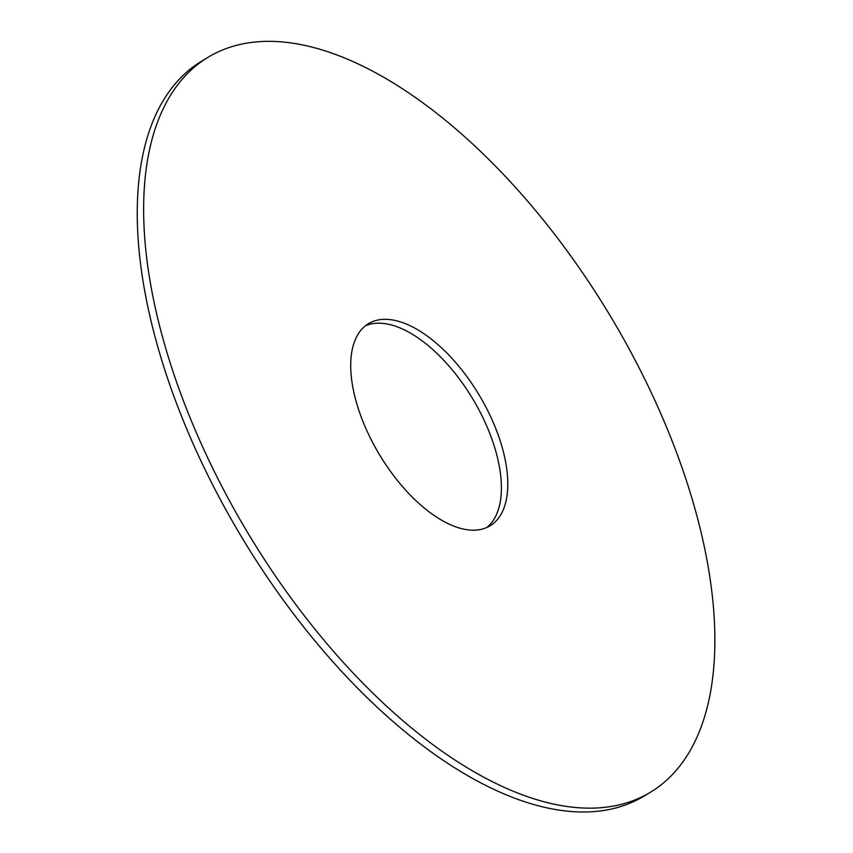 <?xml version="1.0" encoding="UTF-8"?>
<svg xmlns="http://www.w3.org/2000/svg" width="853" height="853" viewBox="0 0 853 853"><rect width="100%" height="100%" fill="white"/><g stroke="black" fill="none" stroke-linecap="round" stroke-linejoin="round"><path stroke-width="1.28" d="M628.48 347.715A428.91 211.203 59 0 0 208.239 57.172A428.91 211.203 59 0 0 248.244 533.583A428.91 211.203 59 0 0 650.274 792.33A428.91 211.203 59 0 0 628.48 347.715M484.035 403.565A117.949 58.079 59 0 0 368.475 323.671A117.949 58.079 59 0 0 379.478 454.681A117.949 58.079 59 0 0 490.038 525.843A117.949 58.079 59 0 0 484.035 403.565M486.711 527.549A117.949 58.079 59 0 0 477.637 407.414A117.949 58.079 59 0 0 365.404 325.803M208.239 57.172L201.841 61.021A428.91 211.203 59 0 0 241.847 537.433A428.91 211.203 59 0 0 643.866 796.18L650.274 792.33"/></g></svg>
